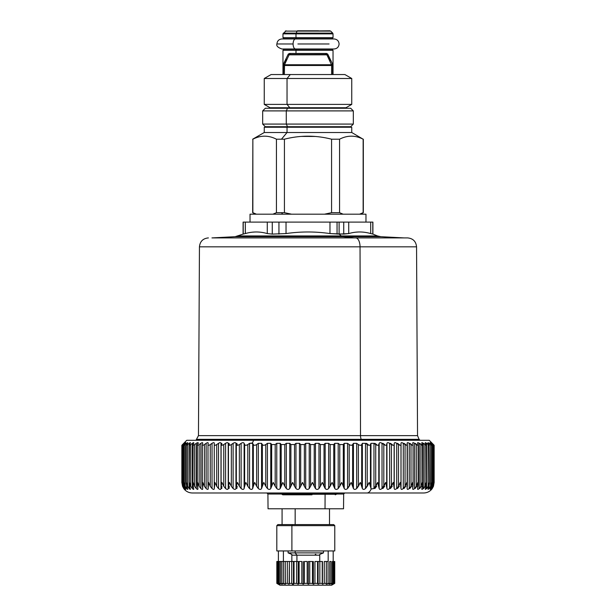 <?xml version="1.0" encoding="UTF-8"?>
<svg xmlns="http://www.w3.org/2000/svg" width="616" height="616" viewBox="0 0 616 616"><rect width="100%" height="100%" fill="white"/><g stroke="black" fill="none" stroke-linecap="round" stroke-linejoin="round"><path stroke-width="0.92" d="M319.589 583.491L318.118 584.137L318.118 561.484L318.118 584.137L319.85 583.375L319.85 561.484L319.85 583.375L322.214 583.375L322.214 561.484L322.461 584.137L322.461 561.484L322.461 584.137L324.27 583.375L324.27 561.484L324.27 583.375L326.318 583.375L326.318 561.484L326.234 584.137L328.059 583.375L328.059 561.484L328.059 583.375L329.729 583.375L329.729 561.484L329.729 583.375L329.314 584.137L331.085 583.375L331.085 561.484L331.085 583.375L332.324 583.375L332.324 561.484L332.324 583.375L331.585 584.137L333.256 583.375L333.256 561.484L333.256 583.375L334.018 583.375L334.018 561.484L334.018 583.375L332.986 584.137L334.488 583.375L334.488 561.484L334.742 583.375L334.742 561.484L334.742 583.375L333.456 584.137L334.742 583.375L332.986 584.137L334.018 583.375L331.585 584.137L332.324 583.375L329.314 584.137L329.729 583.375L326.234 584.137L326.318 583.375L324.27 583.375L322.461 584.137L322.214 583.375L319.85 583.375L318.118 584.137L317.54 583.375L314.953 583.375L313.359 584.137L312.474 583.375L309.748 583.375L308.339 584.137L307.176 583.375L304.404 583.375L303.234 584.137L301.832 583.375L299.106 583.375L298.221 584.137L296.627 583.375L294.032 583.375L293.455 584.137L291.992 583.491L293.409 585.2L318.172 585.2M328.174 561.484L328.174 550.943L328.174 561.484M283.406 550.943L283.406 561.484L283.406 550.943M319.735 554.4L319.735 561.484L319.735 554.4L323.462 552.883L323.462 550.943L323.462 552.883L319.735 554.4M315.246 554.4L315.892 554.4M291.845 561.484L291.845 554.4L291.845 561.484M288.111 552.883L291.845 554.4L288.111 552.883L295.156 552.883L296.927 555.162L319.735 555.162L296.927 555.162L296.927 561.484L296.927 555.162L291.845 555.162L296.927 555.162L295.156 552.883L323.462 552.883L295.156 552.883L295.156 550.943L295.156 552.883L288.111 552.883L288.111 550.943L288.111 552.883M330.291 524.593L292.4 524.593L333.718 524.593L334.773 525.648L291.892 525.648L334.773 525.648L334.773 550.943L291.892 550.943L291.892 525.648L276.807 525.648L291.892 525.648L291.892 550.943L333.194 550.943L333.194 561.484M291.892 550.943L276.807 550.943L276.807 525.648L277.855 524.593L292.4 524.593L291.892 525.648L292.4 524.593M334.488 561.484L334.018 561.484L334.488 561.484M333.256 561.484L332.324 561.484L333.256 561.484M331.085 561.484L329.729 561.484L331.085 561.484M328.059 561.484L326.318 561.484L328.059 561.484M324.27 561.484L326.318 561.484L324.27 561.484M322.214 561.484L319.85 561.484L322.214 561.484M318.118 561.484L319.85 561.484L318.118 561.484M333.456 584.137L331.608 585.2L293.409 585.2L291.73 583.375L293.455 584.137L293.455 561.484L293.455 584.137L294.032 583.375L294.032 561.484L294.032 583.375L296.627 583.375L296.627 561.484L296.627 583.375L298.221 584.137L298.221 561.484L298.221 584.137L299.106 583.375L299.106 561.484L299.106 583.375L301.832 583.375L301.832 561.484L301.832 583.375L303.234 584.137L303.234 561.484L303.234 584.137L304.404 583.375L304.404 561.484L304.404 583.375L307.176 583.375L307.176 561.484L307.176 583.375L308.339 584.137L308.339 561.484L308.339 584.137L309.748 583.375L309.748 561.484L309.748 583.375L312.474 583.375L312.474 561.484L312.474 583.375L313.359 584.137L313.359 561.484L313.359 584.137L314.953 583.375L314.953 561.484L314.953 583.375L317.54 583.375L317.54 561.484L317.54 583.375L318.526 583.96M314.953 561.484L317.54 561.484L314.953 561.484M312.474 561.484L309.748 561.484L312.474 561.484M308.339 561.484L309.748 561.484L308.339 561.484M304.404 561.484L307.176 561.484L304.404 561.484M301.832 561.484L299.106 561.484L301.832 561.484M298.221 561.484L296.627 561.484L298.221 561.484M294.032 561.484L296.627 561.484L294.032 561.484M291.73 561.484L293.455 561.484L291.73 561.484L291.73 583.375L291.73 561.484L289.366 561.484L291.73 561.484M289.366 583.375L289.366 561.484L289.12 584.137L289.366 561.484L289.12 584.137L287.31 583.375L287.31 561.484L289.12 561.484L287.31 561.484L287.31 583.375L285.262 583.375L285.262 561.484L287.31 561.484L285.262 561.484L285.339 584.137L283.522 583.375L283.522 561.484L285.262 561.484L283.522 561.484L283.522 583.375L281.851 583.375L281.851 561.484L283.522 561.484L281.851 561.484L281.851 583.375L282.267 584.137L280.488 583.375L280.488 561.484L281.851 561.484L280.488 561.484L280.488 583.375L279.256 583.375L279.256 561.484L280.488 561.484L279.256 561.484L279.256 583.375L279.987 584.137L278.324 583.375L278.324 561.484L279.256 561.484L278.324 561.484L278.324 583.375L277.562 583.375L277.562 561.484L278.324 561.484L277.562 561.484L277.562 583.375L278.594 584.137L277.092 583.375L277.092 561.484L277.562 561.484L277.092 561.484L276.83 583.375L276.83 561.484L276.83 583.375L278.124 584.137L276.83 583.375L278.594 584.137L277.562 583.375L279.987 584.137L279.256 583.375L282.267 584.137L281.851 583.375L285.339 584.137L285.262 583.375L287.31 583.375L289.12 584.137L289.366 583.375L291.73 583.375L289.366 583.375L289.12 584.137L289.366 583.375M293.409 585.2L279.964 585.2L278.124 584.137M322.214 583.375L322.461 584.137M281.851 561.484L279.987 561.484M295.156 524.593L295.156 508.785L295.156 524.593M282.074 524.593L282.074 508.785L274.782 508.785L325.032 508.785L268.037 508.785L267.914 494.024L281.751 494.024L267.914 494.024L266.859 492.977M325.094 494.817L325.032 508.785L325.094 494.817M344.721 492.977L343.666 494.024L336.683 494.024L343.666 494.024L343.536 508.785L325.032 508.785M249.026 492.977L313.013 492.977M312.982 492.977L285.94 492.977M431.639 489.343C429.506 491.707 426.857 492.916 423.677 492.977L366.974 492.977A10.541 5.375 -90 0 0 371.179 488.988L373.966 488.542L377.67 482.436L379.171 488.542C379.625 489.666 380.572 489.666 382.028 488.542L385.708 482.436L386.948 488.542C387.287 489.666 388.18 489.666 389.628 488.542L393.278 482.436L394.232 488.542C394.463 489.666 395.295 489.666 396.727 488.542L398.521 486.286L400.315 482.436L400.985 488.542C401.101 489.666 401.863 489.666 403.28 488.542L405.058 486.286L406.783 482.436L407.168 488.542C407.168 489.666 407.861 489.666 409.247 488.542L411.003 486.286L412.643 482.436L412.735 488.542C412.628 489.666 413.244 489.666 414.583 488.542L416.308 486.286L417.856 482.436L417.663 488.542C417.432 489.666 417.971 489.666 419.273 488.542L420.944 486.286L422.391 482.436L422.499 486.286L421.906 488.542C421.567 489.666 422.022 489.666 423.269 488.542L424.886 486.286L426.226 482.436L426.172 486.286L425.456 488.542C425.009 489.666 425.371 489.666 426.557 488.542L428.112 486.286L429.329 482.436L429.121 486.286L428.274 488.542C427.72 489.666 427.997 489.666 429.113 488.542L430.592 486.286L431.685 482.436L431.323 486.286L430.353 488.542L431.739 483.475L431.685 482.436L430.592 486.286L430.592 444.552L429.113 443.335C427.981 442.442 427.704 442.442 428.274 443.335L429.121 444.552C429.706 445.499 429.375 445.499 428.112 444.552L426.557 443.335C425.356 442.442 424.994 442.442 425.456 443.335L426.172 444.552C426.642 445.499 426.218 445.499 424.886 444.552L423.269 443.335C422.014 442.442 421.56 442.442 421.906 443.335L422.499 444.552C422.853 445.499 422.337 445.499 420.944 444.552L419.273 443.335C417.956 442.442 417.425 442.442 417.663 443.335L418.11 444.552C418.349 445.499 417.748 445.499 416.308 444.552L414.583 443.335C413.228 442.442 412.612 442.442 412.735 443.335L413.051 444.552C413.167 445.499 412.481 445.499 411.003 444.552L409.247 443.335C407.846 442.442 407.161 442.442 407.168 443.335L407.345 444.552C407.338 445.499 406.575 445.499 405.058 444.552L403.28 443.335C401.855 442.442 401.093 442.442 400.985 443.335L401.024 444.552C400.893 445.499 400.061 445.499 398.521 444.552L396.727 443.335C395.28 442.442 394.448 442.442 394.232 443.335L394.125 444.552C393.878 445.499 392.977 445.499 391.422 444.552L389.628 443.335C388.172 442.442 387.279 442.442 386.948 443.335L386.702 444.552C386.332 445.499 385.37 445.499 383.814 444.552L382.028 443.335C380.565 442.442 379.618 442.442 379.171 443.335L378.786 444.552C378.301 445.499 377.285 445.499 375.729 444.552L373.966 443.335L370.963 443.335L370.439 444.552C369.839 445.499 368.768 445.499 367.236 444.552L365.504 443.335L362.362 443.335L361.707 444.552C360.991 445.499 359.883 445.499 358.373 444.552L356.679 443.335L353.43 443.335L352.645 444.552C351.828 445.499 350.673 445.499 349.203 444.552L347.563 443.335L344.213 443.335L343.305 444.552L339.77 444.552L338.199 443.335L334.773 443.335L333.749 444.552L330.153 444.552L328.644 443.335L325.171 443.335L324.031 444.552L320.389 444.552L318.965 443.335L315.461 443.335L314.222 444.552L310.556 444.552L309.224 443.335L305.705 443.335L304.366 444.552L300.7 444.552L299.468 443.335L295.965 443.335L294.533 444.552L290.898 444.552L289.766 443.335L286.301 443.335L284.785 444.552L281.196 444.552L280.18 443.335L276.769 443.335L275.183 444.552L271.664 444.552L270.763 443.335L267.429 443.335L265.781 444.552C264.303 445.499 263.155 445.499 262.347 444.552L261.577 443.335L258.335 443.335L256.641 444.552C255.124 445.499 254.015 445.499 253.315 444.552L252.421 442.996L249.549 443.335L247.817 444.552C246.277 445.499 245.214 445.499 244.621 444.552L244.121 443.335C243.582 442.442 242.581 442.442 241.125 443.335L239.362 444.552C237.807 445.499 236.798 445.499 236.321 444.552L235.951 443.335C235.52 442.442 234.581 442.442 233.118 443.335L231.331 444.552C229.776 445.499 228.821 445.499 228.459 444.552L228.228 443.335C227.912 442.442 227.027 442.442 225.571 443.335L223.77 444.552C222.222 445.499 221.329 445.499 221.09 444.552L220.998 443.335C220.798 442.442 219.974 442.442 218.526 443.335L216.732 444.552C215.2 445.499 214.376 445.499 214.26 444.552L214.306 443.335C214.214 442.442 213.459 442.442 212.035 443.335L210.256 444.552C208.747 445.499 207.992 445.499 208 444.552L208.193 443.335C208.216 442.442 207.53 442.442 206.137 443.335L204.389 444.552C202.91 445.499 202.233 445.499 202.364 444.552L202.695 443.335C202.826 442.442 202.225 442.442 200.87 443.335L199.153 444.552C197.713 445.499 197.128 445.499 197.374 444.552L197.836 443.335C198.09 442.442 197.567 442.442 196.258 443.335L194.587 444.552C193.208 445.499 192.7 445.499 193.07 444.552L193.67 443.335C194.032 442.442 193.586 442.442 192.338 443.335L190.721 444.552C189.397 445.499 188.981 445.499 189.466 444.552L190.198 443.335C190.675 442.442 190.321 442.442 189.127 443.335L187.58 444.552C186.325 445.499 186.001 445.499 186.602 444.552L187.457 443.335C188.042 442.442 187.772 442.442 186.656 443.335L185.185 444.552C184.007 445.499 183.768 445.499 184.484 444.552L185.462 443.335C186.148 442.442 185.97 442.442 184.931 443.335L183.545 444.552C182.444 445.499 182.305 445.499 183.129 444.552L184.222 443.335L182.536 444.552L183.745 443.335C184.623 442.442 184.623 442.442 183.761 443.335L182.536 444.552C181.62 445.499 181.666 445.499 182.667 444.552L183.961 443.335C184.916 442.442 185 442.442 184.222 443.335L183.129 444.552C182.305 445.499 182.444 445.499 183.545 444.552L184.931 443.335C185.97 442.442 186.148 442.442 185.462 443.335L184.484 444.552C183.768 445.499 184.007 445.499 185.185 444.552L186.656 443.335C187.772 442.442 188.042 442.442 187.457 443.335L186.278 445.191L186.278 483.837L187.587 488.796M431.623 488.634L432.763 486.286L433.279 482.436L432.317 486.286L430.923 488.542L432.317 486.286L433.279 482.436L432.763 486.286L431.677 488.542C430.923 489.666 431.023 489.666 431.97 488.542L433.271 486.286L434.095 482.436L433.433 486.286L432.24 488.542C431.392 489.666 431.392 489.666 432.255 488.542L433.464 486.286L434.141 482.436L433.464 486.286L432.255 488.527C431.392 489.666 431.392 489.666 432.24 488.542L433.433 486.286L434.095 482.436L433.271 486.286L433.271 483.722L433.271 486.286L431.97 488.542M184.361 442.704L186.794 440.278L253.646 440.278L252.421 442.996L253.646 440.278L429.206 440.278L431.639 442.704M211.95 237.907L235.104 236.698L243.097 234.088L243.097 222.099L243.097 234.088L245.307 233.572C252.629 231.447 259.952 231.447 267.275 233.572L272.264 234.088L267.275 233.572L272.264 234.088L286.024 233.572C300.677 231.447 315.323 231.447 329.976 233.572L339.116 234.088L341.318 235.943L238.507 235.943L341.318 235.943A10.541 5.051 -90 0 0 342.95 236.698A10.541 5.051 90 0 1 341.318 235.943L377.493 235.943L380.896 236.698L342.95 236.698L354.054 237.907L342.95 236.698L235.104 236.698L380.896 236.698L404.05 237.907L211.95 237.907L355.748 237.907A8.955 4.297 90 0 1 360.044 246.824A8.955 4.297 -90 0 0 355.748 237.907L407.592 237.907C413.013 238.43 416 241.403 416.555 246.824L360.044 246.824L416.555 246.824L417.54 435.635L360.514 435.635L360.044 246.824L199.445 246.824L360.044 246.824L360.514 435.635L198.46 435.635L360.514 435.635A5.267 2.526 -90 0 0 361.253 439.339A5.267 2.526 90 0 1 360.514 435.635L417.54 435.635L419.088 439.339L361.253 439.339L361.707 440.278L361.253 439.339L196.912 439.339L419.088 439.339L420.027 440.278L253.646 440.278M433.333 444.552C434.334 445.499 434.38 445.499 433.464 444.552L432.255 443.335C431.377 442.442 431.377 442.442 432.24 443.335C431.377 442.442 431.377 442.442 432.24 443.335L433.433 444.552L431.97 443.335L432.763 444.552C433.572 445.499 433.418 445.499 432.317 444.552L430.923 443.335C429.868 442.442 429.683 442.442 430.353 443.335L431.323 444.552C432.024 445.499 431.778 445.499 430.592 444.552C431.778 445.499 432.024 445.499 431.323 444.552L430.353 443.335C429.683 442.442 429.868 442.442 430.923 443.335L432.317 444.552C433.418 445.499 433.572 445.499 432.763 444.552L431.677 443.335C430.907 442.442 431.007 442.442 431.97 443.335L433.271 444.552C434.288 445.499 434.342 445.499 433.433 444.552L432.24 443.335L433.464 444.552C434.38 445.499 434.334 445.499 433.333 444.552M283.791 494.817L291.537 494.817L283.791 494.817A1.578 1.578 -90 0 1 282.582 494.255L282.582 494.255A1.578 1.578 90 0 0 283.791 494.817L282.852 494.255A1.578 1.578 90 0 0 284.061 494.817A1.578 1.578 -90 0 1 282.852 494.255L336.482 494.255L282.852 494.255L282.251 493.539L337.083 493.539L282.251 493.539L282.852 494.255L282.251 493.539A1.578 1.578 90 0 0 281.042 492.977A1.578 1.578 -90 0 1 282.251 493.539L282.582 494.255A1.578 0.824 139 0 0 282.598 494.278L282.621 494.302M308.762 494.817L309.948 494.817L308.762 494.817M312.004 494.817L284.061 494.817L312.004 494.817M368.183 444.552L366.451 443.335M374.875 488.542L376.638 486.286M376.638 444.552L374.875 443.335M382.882 488.542L384.669 486.286M384.669 444.552L382.882 443.335M390.429 488.542L392.23 486.286M392.23 444.552L390.429 443.335M397.474 488.542L399.268 486.286M399.268 444.552L397.474 443.335M403.965 488.542L405.744 486.286M405.744 444.552L403.965 443.335M409.863 488.542L411.611 486.286M411.611 444.552L409.863 443.335M415.13 488.542L416.847 486.286M416.847 444.552L415.13 443.335M419.742 488.542L421.413 486.286M421.413 444.552L419.742 443.335M423.662 488.542L425.279 486.286M425.279 444.552L423.662 443.335M426.873 488.542L427.966 487.102M428.42 444.552L426.873 443.335M429.344 488.542L429.937 487.787M431.069 443.335C430.03 442.442 429.853 442.442 430.538 443.335M430.538 488.542C429.868 489.666 430.045 489.666 431.069 488.542L431.146 488.45M432.039 443.335C431.085 442.442 431 442.442 431.778 443.335M432.255 443.351L432.255 443.335C431.377 442.442 431.377 442.442 432.255 443.335C431.377 442.442 431.377 442.442 432.255 443.335L432.255 443.351M433.271 444.552L433.271 445.206L433.271 444.552C434.288 445.499 434.342 445.499 433.433 444.552M434.095 445.283L434.095 482.436M431.677 443.335C430.907 442.442 431.007 442.442 431.97 443.335M432.317 444.552L432.317 486.286L432.317 444.552C433.418 445.499 433.572 445.499 432.763 444.552M433.294 445.26L433.279 482.436M430.923 488.542L430.923 487.395L430.923 488.542M430.923 444.044L430.923 443.335L430.923 444.044M430.353 443.335C429.683 442.442 429.868 442.442 430.923 443.335M428.228 488.65L429.429 483.883L429.329 482.436L428.112 486.286L428.112 444.552C429.375 445.499 429.706 445.499 429.121 444.552L428.274 443.335C427.704 442.442 427.981 442.442 429.113 443.335L429.113 444.536L429.113 443.335L430.592 444.552C431.778 445.499 432.024 445.499 431.323 444.552M429.113 488.542L429.113 486.324L429.113 488.542L430.592 486.286L430.592 444.552M428.274 443.335L427.966 442.727M429.429 483.883L429.121 444.552M426.557 488.542L426.557 443.335L428.112 444.552L428.112 486.286L426.557 488.542L426.557 443.335C425.356 442.442 424.994 442.442 425.456 443.335L425.233 442.788M425.417 488.634L426.395 484.284L426.226 482.436L424.886 486.286L424.886 444.552C426.218 445.499 426.642 445.499 426.172 444.552L425.456 443.335M426.395 484.284L426.172 444.552M421.906 443.335C421.56 442.442 422.014 442.442 423.269 443.335L423.269 488.542L423.269 443.335L424.886 444.552L424.886 486.286L423.269 488.542C422.022 489.666 421.567 489.666 421.906 488.542L422.638 484.684L422.391 482.436L420.944 486.286L420.944 444.552C422.337 445.499 422.853 445.499 422.499 444.552L421.767 442.865M422.638 484.684L422.499 444.552M417.663 443.335C417.425 442.442 417.956 442.442 419.273 443.335L419.273 488.542L419.273 443.335L420.944 444.552L420.944 486.286L419.273 488.542C417.971 489.666 417.432 489.666 417.663 488.542L418.195 485.069L417.856 482.436L416.308 486.286L416.308 444.552C417.748 445.499 418.349 445.499 418.11 444.552L417.579 442.95M417.579 489.035L417.663 488.542M418.195 485.069L418.11 444.552M412.735 443.335C412.612 442.442 413.228 442.442 414.583 443.335L414.583 488.542L414.583 443.335L416.308 444.552L416.308 486.286L414.583 488.542C413.244 489.666 412.628 489.666 412.735 488.542L413.09 485.454L412.643 482.436L411.003 486.286L411.003 444.552C412.481 445.499 413.167 445.499 413.051 444.552L412.697 443.05M413.09 485.454L413.051 444.552M407.168 443.335C407.161 442.442 407.846 442.442 409.247 443.335L409.247 488.542L409.247 443.335L411.003 444.552L411.003 486.286L409.247 488.542C407.861 489.666 407.168 489.666 407.168 488.542L407.153 443.166M407.345 444.868L407.345 485.362M407.345 486.286L406.783 482.436L405.058 486.286L405.058 444.552C406.575 445.499 407.338 445.499 407.345 444.552M400.985 443.335C401.093 442.442 401.855 442.442 403.28 443.335L403.28 488.542L403.28 443.335L405.058 444.552L405.058 486.286L403.28 488.542C401.863 489.666 401.101 489.666 400.985 488.542L400.985 443.297M401.024 444.621L401.024 486.109M401.024 486.286L400.315 482.436L398.521 486.286L398.521 444.552C400.061 445.499 400.893 445.499 401.024 444.552M396.727 488.542L396.727 443.335L398.521 444.552L398.521 486.286L396.727 488.542C395.295 489.666 394.463 489.666 394.232 488.542L394.232 443.335C394.448 442.442 395.28 442.442 396.727 443.335L396.727 488.542M394.232 443.335L394.232 488.542L394.232 443.335M391.422 444.552C392.977 445.499 393.878 445.499 394.125 444.552L394.125 486.286L393.278 482.436L391.422 486.286L391.422 444.552L391.422 486.286L389.628 488.542L389.628 443.335L391.422 444.552M386.948 443.335C387.279 442.442 388.172 442.442 389.628 443.335L389.628 488.542C388.18 489.666 387.287 489.666 386.948 488.542L386.948 443.335M383.814 444.552C385.37 445.499 386.332 445.499 386.702 444.552L386.702 486.286L385.708 482.436L383.814 486.286L383.814 444.552L383.814 486.286L382.028 488.542L382.028 443.335L383.814 444.552M379.171 443.335C379.618 442.442 380.565 442.442 382.028 443.335L382.028 488.542C380.572 489.666 379.625 489.666 379.171 488.542L379.171 443.335M375.729 444.552C377.285 445.499 378.301 445.499 378.786 444.552L378.786 486.286L377.67 482.436L375.729 486.286L375.729 444.552L375.729 486.286L373.966 488.542L373.966 443.335L375.729 444.552M214.26 444.552L214.26 486.286L214.945 482.436L216.732 486.286L214.945 482.436L214.306 488.542C214.206 489.666 213.452 489.666 212.035 488.542L212.035 443.335C213.459 442.442 214.214 442.442 214.306 443.335L214.26 444.552C214.376 445.499 215.2 445.499 216.732 444.552L216.732 486.286L218.526 488.542L216.732 486.286L216.732 444.552L218.526 443.335L218.526 488.542C219.958 489.666 220.782 489.666 220.998 488.542C220.782 489.666 219.958 489.666 218.526 488.542L218.526 443.335C219.974 442.442 220.798 442.442 220.998 443.335L220.998 488.542L220.998 443.335L221.09 486.286L221.929 482.436L223.77 486.286L221.929 482.436L221.09 486.286L221.09 444.552C221.329 445.499 222.222 445.499 223.77 444.552L223.77 486.286L225.571 488.542L223.77 486.286L223.77 444.552L225.571 443.335L225.571 488.542C227.019 489.666 227.905 489.666 228.228 488.542C227.905 489.666 227.019 489.666 225.571 488.542L225.571 443.335C227.027 442.442 227.912 442.442 228.228 443.335L228.228 488.542L228.228 443.335L228.459 486.286L229.437 482.436L231.331 486.286L229.437 482.436L228.459 486.286L228.459 444.552C228.821 445.499 229.776 445.499 231.331 444.552L231.331 486.286L233.118 488.542L231.331 486.286L231.331 444.552L233.118 443.335L233.118 488.542C234.573 489.666 235.512 489.666 235.951 488.542C235.512 489.666 234.573 489.666 233.118 488.542L233.118 443.335C234.581 442.442 235.52 442.442 235.951 443.335L235.951 488.542L235.951 443.335L236.321 486.286L237.43 482.436L239.362 486.286L237.43 482.436L236.321 486.286L236.321 444.552C236.798 445.499 237.807 445.499 239.362 444.552L239.362 486.286L241.125 488.542L239.362 486.286L239.362 444.552L241.125 443.335L241.125 488.542C242.573 489.666 243.574 489.666 244.121 488.542C243.574 489.666 242.573 489.666 241.125 488.542L241.125 443.335C242.581 442.442 243.582 442.442 244.121 443.335L244.121 488.542L244.621 486.286L244.121 488.542L244.121 443.335L244.621 444.552L244.621 486.286L245.853 482.436L247.817 486.286L245.853 482.436L244.621 486.286L244.621 444.552C245.214 445.499 246.277 445.499 247.817 444.552L247.817 486.286L249.549 488.542L247.817 486.286L247.817 444.552L249.549 443.335L249.549 488.542C250.989 489.666 252.029 489.666 252.675 488.542C252.029 489.666 250.989 489.666 249.549 488.542L249.549 443.335L252.675 443.335L252.675 488.542L253.315 486.286L252.675 488.542L252.675 443.335L253.315 444.552L253.315 486.286L254.67 482.436L256.641 486.286L254.67 482.436L253.315 486.286L253.315 444.552C254.015 445.499 255.124 445.499 256.641 444.552L256.641 486.286L258.335 488.542L256.641 486.286L256.641 444.552L258.335 443.335L258.335 488.542C259.752 489.666 260.83 489.666 261.577 488.542C260.83 489.666 259.752 489.666 258.335 488.542L258.335 443.335L261.577 443.335L261.577 488.542L262.347 486.286L261.577 488.542L261.577 443.335L262.347 444.552L262.347 486.286L263.802 482.436L265.781 486.286L263.802 482.436L262.347 486.286L262.347 444.552C263.155 445.499 264.303 445.499 265.781 444.552L265.781 486.286L267.429 488.542L265.781 486.286L265.781 444.552L267.429 443.335L267.429 488.542C268.807 489.666 269.923 489.666 270.763 488.542C269.923 489.666 268.807 489.666 267.429 488.542L267.429 443.335L270.763 443.335L270.763 488.542L271.664 486.286L270.763 488.542L270.763 443.335L271.664 444.552L271.664 486.286L273.219 482.436L275.183 486.286L273.219 482.436L271.664 486.286L271.664 444.552L275.183 444.552L275.183 486.286L276.769 488.542L275.183 486.286L275.183 444.552L276.769 443.335L276.769 488.542C278.109 489.666 279.248 489.666 280.18 488.542C279.248 489.666 278.109 489.666 276.769 488.542L276.769 443.335L280.18 443.335L280.18 488.542L281.196 486.286L280.18 488.542L280.18 443.335L281.196 444.552L281.196 486.286L282.844 482.436L284.785 486.286L282.844 482.436L281.196 486.286L281.196 444.552L284.785 444.552L284.785 486.286L286.301 488.542L284.785 486.286L284.785 444.552L286.301 443.335L286.301 488.542C287.595 489.666 288.75 489.666 289.766 488.542C288.75 489.666 287.595 489.666 286.301 488.542L286.301 443.335L289.766 443.335L289.766 488.542L290.898 486.286L289.766 488.542L289.766 443.335L290.898 444.552L290.898 486.286L292.623 482.436L294.533 486.286L292.623 482.436L290.898 486.286L290.898 444.552L294.533 444.552L294.533 486.286L295.965 488.542L294.533 486.286L294.533 444.552L295.965 443.335L295.965 488.542C297.205 489.666 298.375 489.666 299.468 488.542C298.375 489.666 297.205 489.666 295.965 488.542L295.965 443.335L299.468 443.335L299.468 488.542L300.7 486.286L299.468 488.542L299.468 443.335L300.7 444.552L300.7 486.286L302.502 482.436L304.366 486.286L302.502 482.436L300.7 486.286L300.7 444.552L304.366 444.552L304.366 486.286L305.705 488.542L304.366 486.286L304.366 444.552L305.705 443.335L305.705 488.542C306.884 489.666 308.054 489.666 309.224 488.542C308.054 489.666 306.884 489.666 305.705 488.542L305.705 443.335L309.224 443.335L309.224 488.542L310.556 486.286L309.224 488.542L309.224 443.335L310.556 444.552L310.556 486.286L312.412 482.436L314.222 486.286L312.412 482.436L310.556 486.286L310.556 444.552L314.222 444.552L314.222 486.286L315.461 488.542L314.222 486.286L314.222 444.552L315.461 443.335L315.461 488.542C316.57 489.666 317.74 489.666 318.965 488.542L318.965 443.335L320.389 444.552L320.389 486.286L318.965 488.542C317.74 489.666 316.57 489.666 315.461 488.542L315.461 443.335L318.965 443.335L318.965 488.542L320.389 486.286L320.389 444.552L324.031 444.552L325.171 443.335L328.644 443.335L330.153 444.552L333.749 444.552L334.773 443.335L338.199 443.335L339.77 444.552L343.305 444.552L344.213 443.335L347.563 443.335L349.203 444.552C350.673 445.499 351.828 445.499 352.645 444.552L353.43 443.335L356.679 443.335L358.373 444.552C359.883 445.499 360.991 445.499 361.707 444.552L362.362 443.335L365.504 443.335L367.236 444.552C368.768 445.499 369.839 445.499 370.439 444.552L370.963 443.335L373.966 443.335L373.966 488.542L371.179 488.988L370.963 488.542L370.963 443.335L370.963 488.542L370.439 486.286L370.439 444.552L370.439 486.286L369.2 482.436L367.236 486.286L367.236 444.552L367.236 486.286L365.504 488.542L365.504 443.335L365.504 488.542C364.071 489.666 363.024 489.666 362.362 488.542L362.362 443.335L362.362 488.542L361.707 486.286L361.707 444.552L361.707 486.286L360.345 482.436L358.373 486.286L358.373 444.552L358.373 486.286L356.679 488.542L356.679 443.335L356.679 488.542C355.27 489.666 354.185 489.666 353.43 488.542L353.43 443.335L353.43 488.542L352.645 486.286L352.645 444.552L352.645 486.286L351.174 482.436L349.203 486.286L349.203 444.552L349.203 486.286L347.563 488.542L347.563 443.335L347.563 488.542C346.184 489.666 345.068 489.666 344.213 488.542L344.213 443.335L344.213 488.542L343.305 486.286L343.305 444.552L343.305 486.286L341.734 482.436L339.77 486.286L339.77 444.552L339.77 486.286L338.199 488.542L338.199 443.335L338.199 488.542C336.86 489.666 335.72 489.666 334.773 488.542L334.773 443.335L334.773 488.542L333.749 486.286L333.749 444.552L333.749 486.286L332.093 482.436L330.153 486.286L330.153 444.552L330.153 486.286L328.644 488.542L328.644 443.335L328.644 488.542C327.358 489.666 326.203 489.666 325.171 488.542L325.171 443.335L325.171 488.542L324.031 486.286L324.031 444.552L324.031 486.286L322.299 482.436L320.389 486.286L322.299 482.436L325.171 488.542C326.203 489.666 327.358 489.666 328.644 488.542L332.093 482.436L334.773 488.542C335.72 489.666 336.86 489.666 338.199 488.542L341.734 482.436L344.213 488.542C345.068 489.666 346.184 489.666 347.563 488.542L351.174 482.436L353.43 488.542C354.185 489.666 355.27 489.666 356.679 488.542L360.345 482.436L362.362 488.542C363.024 489.666 364.071 489.666 365.504 488.542L369.2 482.436L371.179 488.988A10.541 5.375 90 0 1 366.974 492.977L192.323 492.977C189.143 492.916 186.494 491.707 184.361 489.343L184.369 489.35M214.26 486.032L214.26 444.652M208 444.552L208 486.286L208.547 482.436L210.256 486.286L208.547 482.436L208.193 488.542C208.2 489.666 207.515 489.666 206.137 488.542L206.137 443.335C207.53 442.442 208.216 442.442 208.193 443.335L208 444.552C207.992 445.499 208.747 445.499 210.256 444.552L210.256 486.286L212.035 488.542L210.256 486.286L210.256 444.552L212.035 443.335L212.035 488.542C213.452 489.666 214.206 489.666 214.306 488.542L214.306 488.611M208 485.277L208 444.891M186.602 444.552C186.001 445.499 186.325 445.499 187.58 444.552L187.58 486.286L189.127 488.542L187.58 486.286L187.58 444.552L189.127 443.335L189.127 488.542L189.127 443.335C190.321 442.442 190.675 442.442 190.198 443.335L189.466 444.552C188.981 445.499 189.397 445.499 190.721 444.552L190.721 486.286L192.338 488.542L190.721 486.286L190.721 444.552L192.338 443.335L192.338 488.542C193.578 489.666 194.017 489.666 193.67 488.542L193.07 486.286L193.155 482.436L194.587 486.286L193.155 482.436L192.916 484.638L193.67 488.542C194.017 489.666 193.578 489.666 192.338 488.542L192.338 443.335C193.586 442.442 194.032 442.442 193.67 443.335L193.07 444.552C192.7 445.499 193.208 445.499 194.587 444.552L194.587 486.286L196.258 488.542L194.587 486.286L194.587 444.552L196.258 443.335L196.258 488.542L196.258 443.335C197.567 442.442 198.09 442.442 197.836 443.335L197.374 444.552C197.128 445.499 197.713 445.499 199.153 444.552L199.153 486.286L200.87 488.542L199.153 486.286L199.153 444.552L200.87 443.335L200.87 488.542C202.21 489.666 202.818 489.666 202.695 488.542L202.756 482.436L204.389 486.286L202.756 482.436L202.317 485.416L202.695 488.542C202.818 489.666 202.21 489.666 200.87 488.542L200.87 443.335C202.225 442.442 202.826 442.442 202.695 443.335L202.364 444.552C202.233 445.499 202.91 445.499 204.389 444.552L204.389 486.286L206.137 488.542L204.389 486.286L204.389 444.552L206.137 443.335L206.137 488.542C207.515 489.666 208.2 489.666 208.193 488.542L208.208 488.773M202.364 444.552L202.317 485.416M197.374 444.552L197.282 485.031L197.929 489.042M196.258 488.542C197.551 489.666 198.083 489.666 197.836 488.542L197.613 482.436L199.153 486.286L197.613 482.436L197.282 485.031M197.929 442.935L197.836 443.335M193.07 444.552L192.916 484.638M193.817 442.85L193.67 443.335M193.67 488.542L193.794 488.965M189.466 444.552L189.243 484.238L190.305 488.796M189.127 488.542C190.305 489.666 190.66 489.666 190.198 488.542L189.466 486.286L189.397 482.436L190.721 486.286L189.397 482.436L189.243 484.238M190.429 442.773L190.198 443.335M186.656 488.542L185.185 486.286L186.656 488.542L186.656 486.471L186.656 488.542C187.757 489.666 188.026 489.666 187.457 488.542L186.602 486.286L186.379 482.436L187.58 486.286L186.379 482.436L186.278 483.837M187.78 442.719L187.457 443.335M186.656 444.475L186.656 443.335L186.656 444.475M185.185 486.286L185.185 444.552L185.185 486.286L184.107 482.436L184.053 483.437L184.484 486.286L185.462 488.542L184.484 486.286L184.107 482.436L185.185 486.286M184.484 444.552C183.768 445.499 184.007 445.499 185.185 444.552M184.931 443.335L184.931 443.997L184.931 443.335C185.97 442.442 186.148 442.442 185.462 443.335M182.598 482.436L183.129 486.286L182.598 482.436L183.545 486.286L184.931 488.542L184.931 487.479L184.931 488.542L183.545 486.286L183.545 444.552L183.545 486.286L182.582 483.029L182.582 445.268M183.129 444.552C182.305 445.499 182.444 445.499 183.545 444.552M184.222 488.542C184.993 489.666 184.9 489.666 183.961 488.542C184.9 489.666 184.993 489.666 184.222 488.542L183.129 486.286L184.222 488.542C184.993 489.666 184.9 489.666 183.961 488.542L182.667 486.286L182.667 484.353L182.667 486.286L181.859 482.621L181.859 445.283M183.961 443.335L183.961 443.335C184.916 442.442 185 442.442 184.222 443.335M182.667 445.106L182.667 444.552L182.667 445.106M182.536 444.552C181.62 445.499 181.666 445.499 182.667 444.552M181.859 482.436L182.536 486.286L183.745 488.542C184.608 489.666 184.608 489.666 183.761 488.542C184.608 489.666 184.608 489.666 183.745 488.542L182.536 486.286L181.859 482.436L182.667 486.286L183.961 488.542M183.761 443.335C184.623 442.442 184.623 442.442 183.745 443.335M198.337 443.335L198.421 442.942M221.768 488.542L221.875 486.286M221.875 444.552L221.768 443.335M229.052 488.542L229.298 486.286M229.298 444.552L229.052 443.335M236.829 488.542L237.214 486.286M237.214 444.552L236.829 443.335M281.928 493.508L281.959 493.539A1.578 1.578 90 0 0 280.75 492.977L281.928 493.501M184.931 488.542C185.955 489.666 186.132 489.666 185.462 488.542M208.193 488.542L208 486.286M214.306 488.542L214.26 486.286M280.126 492.977L281.32 493.524A1.578 1.578 90 0 0 280.126 492.977L281.959 494.255A1.578 0.824 139 0 0 281.974 494.278L280.434 492.977A1.578 1.578 -90 0 1 281.651 493.539L281.959 494.255A1.578 1.578 90 0 0 283.168 494.817A1.578 1.578 -90 0 1 281.959 494.255L281.989 494.302M282.775 494.448A1.578 0.885 141 0 1 282.228 494.255L282.621 494.44M283.437 494.817A1.578 1.578 -90 0 1 282.228 494.255A1.578 1.578 90 0 0 283.437 494.817L291.183 494.817L283.437 494.817M260.252 237.907L354.054 237.907M370.693 233.572L370.693 222.099L370.693 233.572C363.371 231.447 356.048 231.447 348.725 233.572L348.725 222.099L372.903 222.099L372.903 234.088L377.493 235.943L341.318 235.943L339.116 234.088L348.725 233.572C356.048 231.447 363.371 231.447 370.693 233.572L372.903 234.088L372.788 222.099L372.788 234.088M243.212 234.088L243.212 222.099L348.725 222.099L348.725 233.572L343.736 234.088L348.795 233.549M356.518 232.124L357.858 232.032M267.275 233.572L267.275 222.099L267.275 233.572C259.952 231.447 252.629 231.447 245.307 233.572L245.307 222.099L245.376 233.549M253.099 232.124L254.439 232.032M372.788 222.099L343.736 222.099L343.736 234.088L343.736 222.099L339.116 222.099L339.116 234.088L339.116 222.099L337.052 222.099L337.052 234.088L337.052 222.099L329.976 222.099L329.976 233.572L329.976 222.099L286.024 222.099L286.024 233.572L286.024 222.099L278.948 222.099L278.948 234.088L278.948 222.099L272.264 222.099L272.264 234.088L272.264 222.099L243.212 222.099M343.736 234.088L329.976 233.572C315.323 231.447 300.677 231.447 286.024 233.572L272.264 234.088M250.027 222.099L250.027 214.191L365.973 214.191L365.973 222.099L365.973 214.191L250.027 214.191L250.027 222.099M319.496 49.242L296.504 49.242L331.978 49.242L333.033 50.296L295.996 50.296L295.996 53.461L289.589 53.461L290.367 54.516A1.055 0.778 -90 0 1 289.589 53.461L288.273 54.077L283.483 64.002L283.36 74.544L283.36 65.489L284.392 65.489L283.36 65.489L283.483 64.002L284.515 64.749L283.483 64.002L288.273 54.077L289.096 54.824L326.904 54.824L289.096 54.824L284.515 64.749L331.485 64.749L284.515 64.749L284.392 65.489L331.608 65.489L284.392 65.489L284.392 74.544L284.515 64.749L289.096 54.824L288.273 54.077L289.589 53.461L295.996 53.461L295.996 50.296L282.967 50.296L333.033 50.296L333.033 74.544L337.961 74.544L290.313 74.544L344.891 74.544L351.744 78.494L287.033 78.494L290.313 74.544L287.033 78.494L264.256 78.494L287.033 78.494L287.033 104.397L264.256 104.397L287.033 104.397L287.033 78.494L351.744 78.494L351.744 104.397L287.033 104.397L351.744 104.397L345.946 107.738L289.813 107.738L287.033 104.397L289.813 107.738L270.054 107.738L289.813 107.738L289.813 108.27L289.813 107.738L345.946 107.738L345.946 108.27L287.533 108.27L350.689 108.27L353.322 110.903L286.271 110.903L287.533 108.27L286.271 110.903L262.678 110.903L286.271 110.903L286.271 124.078L262.678 124.078L286.271 124.078L286.271 110.903L353.322 110.903L353.322 124.078L286.271 124.078L353.322 124.078L350.689 126.711L287.533 126.711L345.946 126.711L345.946 127.243L287.033 127.243L351.744 127.243L351.744 132.509L287.033 132.509L287.033 127.243L287.033 132.509L351.744 132.509L363.14 139.201C355.286 135.166 347.432 135.166 339.57 139.201L331.57 139.201C315.854 135.166 300.146 135.166 284.43 139.201L281.474 139.201L287.033 132.509L281.474 139.201L284.43 139.201C300.146 135.166 315.854 135.166 331.57 139.201L331.57 212.674L324.455 214.191L331.57 212.674L331.57 139.201L339.57 139.201C347.432 135.166 355.286 135.166 363.14 139.201L363.332 212.674L363.332 139.201M270.054 108.27L270.054 107.738L264.256 104.397L264.256 78.494L271.109 74.544L290.313 74.544M289.813 126.711L289.813 127.243L289.813 126.711M284.43 212.674L284.43 139.201L284.43 212.674L291.545 214.191L284.43 212.674L281.474 212.674L284.476 212.682M282.736 214.191L281.474 212.674L282.736 214.191M276.43 212.674L281.474 212.674L276.43 212.674L272.873 214.191L276.43 212.674L276.43 139.201L276.43 212.674M252.86 212.674L252.86 139.201C260.714 135.166 268.568 135.166 276.43 139.201L281.474 139.201L276.43 139.201C268.568 135.166 260.714 135.166 252.86 139.201L252.668 212.674L252.86 139.201L252.668 212.674L256.418 214.191L252.86 212.674M268.029 136.429L267.028 136.29M315.292 136.467L301.324 136.421M354.754 136.429L353.769 136.298M363.332 212.674L363.14 139.201L363.14 212.674L359.582 214.191L363.332 212.674L360.699 214.191M339.57 212.674L339.57 139.201L339.57 212.674L331.57 212.674L339.57 212.674L343.127 214.191L339.57 212.674M287.033 127.243L264.256 127.243L264.256 132.509L287.033 132.509L264.256 132.509L252.668 139.201M287.533 126.711L286.271 124.078L287.533 126.711L265.311 126.711L262.678 124.078L262.678 110.903L265.311 108.27L287.533 108.27M286.563 48.98L318.611 49.242M329.083 43.975L297.898 43.975L329.083 43.975M331.608 65.489L331.608 74.544L331.608 65.489L332.64 65.489L332.64 74.544L332.64 65.489L331.608 65.489L331.485 64.749L331.608 65.489L332.64 65.465M330.261 60.676L326.904 54.824L331.485 64.749L332.517 64.002L332.64 65.489L332.517 64.002L331.485 64.749L326.904 54.824L325.633 54.516L326.411 53.461L327.727 54.077L332.517 64.002L327.727 54.077L326.904 54.824L330.315 60.799M290.367 54.516L325.633 54.516L290.367 54.516M326.68 53.484L295.996 53.461L326.411 53.461A1.055 0.778 90 0 1 325.633 54.516L326.904 54.824M331.485 64.749L284.515 64.749L331.485 64.749M286.301 59.367L284.515 64.749L285.816 60.476M327.727 54.077L326.411 53.461M295.996 50.296A1.055 0.508 -90 0 1 296.504 49.242A1.055 0.508 90 0 0 295.996 50.296M282.967 74.544L282.967 50.296L284.022 49.242L296.504 49.242M329.96 30.8L297.112 31.108L330.707 31.108L332.725 33.125L296.15 33.125L297.112 31.108L285.293 31.108L297.112 31.108L296.15 33.125L283.275 33.125L296.15 33.125A1.055 0.508 90 0 0 295.996 33.872A1.055 0.508 -90 0 1 296.15 33.125L332.725 33.125L333.033 33.872L295.996 33.872L333.033 33.872L333.033 37.653L295.996 37.653L295.996 33.872L282.967 33.872L295.996 33.872L295.996 37.653L282.967 37.653L295.996 37.653A1.055 0.508 90 0 0 296.504 38.708A1.055 0.508 -90 0 1 295.996 37.653L333.033 37.653L331.978 38.708L296.504 38.708L319.496 38.708M296.504 38.708L284.022 38.708L282.967 37.653L282.967 33.872L286.04 30.8M318.526 30.8L297.474 30.8L318.526 30.8M276.907 43.975L293.093 43.975A5.005 2.402 90 0 0 295.495 48.98A5.005 2.402 -90 0 1 293.093 43.975L276.907 43.975C276.222 45.915 277.893 47.586 281.912 48.98L334.088 48.98C337.129 48.687 338.792 47.016 339.093 43.975C338.792 40.933 337.129 39.262 334.088 38.97L295.495 38.97A5.005 2.402 90 0 0 293.093 43.975A5.005 2.402 -90 0 1 295.495 38.97L281.912 38.97C278.871 39.262 277.208 40.933 276.907 43.975M278.386 561.484L278.386 550.943M329.506 524.593L329.506 508.785M338.292 492.977L335.273 494.817M434.141 445.283L434.141 482.621M431.739 445.229L431.739 483.483M184.053 445.237L184.053 483.437M280.75 492.977L282.598 494.278M283.168 494.817L281.974 494.278M195.973 440.278L198.46 435.635L199.445 246.824C200 241.403 202.987 238.43 208.408 237.907M270.054 126.711L270.054 127.243M252.668 212.674L255.301 214.191M329.437 48.98L330.137 49.242M329.437 38.97L330.137 38.708M286.563 38.97L285.863 38.708"/></g></svg>

